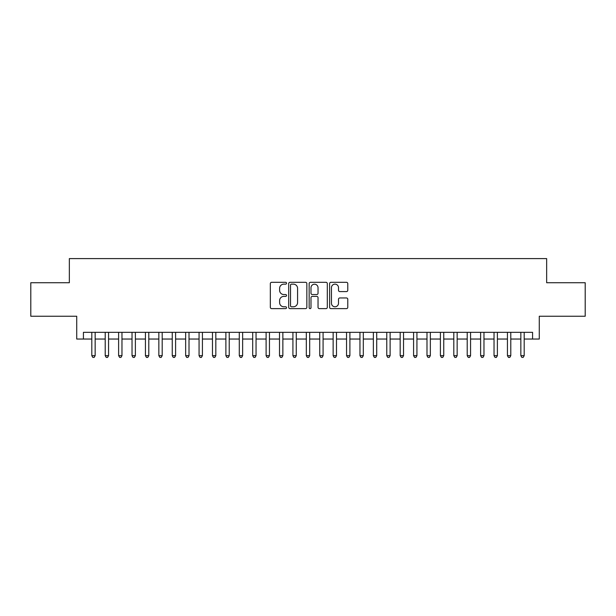 <?xml version="1.0" encoding="UTF-8"?>
<svg xmlns="http://www.w3.org/2000/svg" width="616" height="616" viewBox="0 0 616 616"><rect width="100%" height="100%" fill="white"/><g stroke="black" fill="none" stroke-linecap="round" stroke-linejoin="round"><path stroke-width="0.92" d="M286.548 283.221A0.924 0.924 0 0 0 285.624 282.305L271.648 282.305A1.317 1.317 0 0 0 270.332 283.622L270.332 307.307A1.317 1.317 0 0 0 271.648 308.624L285.624 308.624A0.924 0.924 0 0 0 286.548 307.7A0.924 0.924 0 0 0 285.624 306.783L283.814 306.783A4.212 4.212 0 0 1 279.61 302.572L279.61 300.6A4.212 4.212 0 0 1 283.814 296.388L285.624 296.388A0.924 0.924 0 0 0 286.548 295.464A0.924 0.924 0 0 0 285.624 294.54L283.814 294.54A4.212 4.212 0 0 1 279.61 290.329L279.61 288.357A4.212 4.212 0 0 1 283.814 284.145L285.624 284.145A0.924 0.924 0 0 0 286.548 283.221M346.462 291.584A1.317 1.317 0 0 0 347.778 290.267L347.778 283.622A1.317 1.317 0 0 0 346.462 282.305L330.931 282.305A1.317 1.317 0 0 0 329.614 283.622L329.614 307.307A1.317 1.317 0 0 0 330.931 308.624L346.462 308.624A1.317 1.317 0 0 0 347.778 307.307L347.778 299.284A1.317 1.317 0 0 0 346.462 297.967L339.816 297.967A1.317 1.317 0 0 0 338.5 299.284L338.5 303.264A3.519 3.519 0 0 1 334.981 306.783A3.519 3.519 0 0 1 331.462 303.264L331.462 287.664A3.519 3.519 0 0 1 334.981 284.145A3.519 3.519 0 0 1 338.5 287.664L338.5 290.267A1.317 1.317 0 0 0 339.816 291.584L346.462 291.584M83.422 339.039L83.422 332.332L532.578 332.332L532.578 339.039L539.277 339.039L539.277 316.247L585.2 316.247L585.2 282.729L546.654 282.729L546.654 258.597L69.346 258.597L69.346 282.729L30.8 282.729L30.8 316.247L76.723 316.247L76.723 339.039L91.807 339.039M306.845 283.622A1.317 1.317 0 0 0 305.536 282.305L290.005 282.305A1.317 1.317 0 0 0 288.688 283.622L288.688 307.307A1.317 1.317 0 0 0 290.005 308.624L305.536 308.624A1.317 1.317 0 0 0 306.845 307.307L306.845 283.622M310.464 282.305L325.995 282.305A1.317 1.317 0 0 1 327.312 283.622L327.312 307.307A1.317 1.317 0 0 1 325.995 308.624L319.35 308.624A1.317 1.317 0 0 1 318.033 307.307L318.033 297.705A1.317 1.317 0 0 0 316.716 296.388L312.312 296.388A1.317 1.317 0 0 0 310.995 297.705L310.995 307.7A0.924 0.924 0 0 1 310.071 308.624A0.924 0.924 0 0 1 309.155 307.7L309.155 283.622A1.317 1.317 0 0 1 310.464 282.305M95.157 339.039L105.213 339.039M108.562 339.039L118.619 339.039M121.968 339.039L132.024 339.039M135.381 339.039L145.438 339.039M148.787 339.039L158.843 339.039M162.193 339.039L172.249 339.039M175.599 339.039L185.655 339.039M189.012 339.039L199.06 339.039M202.418 339.039L212.474 339.039M215.823 339.039L225.88 339.039M229.229 339.039L239.285 339.039M242.635 339.039L252.691 339.039M256.048 339.039L266.104 339.039M269.454 339.039L279.51 339.039M282.86 339.039L292.916 339.039M296.265 339.039L306.321 339.039M309.679 339.039L319.735 339.039M323.084 339.039L333.14 339.039M336.49 339.039L346.546 339.039M349.896 339.039L359.952 339.039M363.309 339.039L373.365 339.039M376.715 339.039L386.771 339.039M390.12 339.039L400.177 339.039M403.526 339.039L413.582 339.039M416.94 339.039L426.988 339.039M430.345 339.039L440.402 339.039M443.751 339.039L453.807 339.039M457.157 339.039L467.213 339.039M470.562 339.039L480.619 339.039M483.976 339.039L494.032 339.039M497.382 339.039L507.438 339.039M510.787 339.039L520.843 339.039M524.193 339.039L532.578 339.039M291.453 284.145A0.924 0.924 0 0 0 290.529 285.069L290.529 305.859A0.924 0.924 0 0 0 291.453 306.783L293.362 306.783A4.212 4.212 0 0 0 297.574 302.572L297.574 288.357A4.212 4.212 0 0 0 293.362 284.145L291.453 284.145M318.033 287.734A3.519 3.519 0 0 0 314.514 284.215A3.519 3.519 0 0 0 310.995 287.734L310.995 293.224A1.317 1.317 0 0 0 312.312 294.54L316.716 294.54A1.317 1.317 0 0 0 318.033 293.224L318.033 287.734M95.157 332.332L95.157 355.663L91.807 355.663L91.807 332.332M95.157 355.663L94.148 357.403L92.808 357.403L91.807 355.663M108.562 332.332L108.562 355.663L105.213 355.663L105.213 332.332M108.562 355.663L107.561 357.403L106.214 357.403L105.213 355.663M121.968 332.332L121.968 355.663L118.619 355.663L118.619 332.332M121.968 355.663L120.967 357.403L119.627 357.403L118.619 355.663M135.381 332.332L135.381 355.663L132.024 355.663L132.024 332.332M135.381 355.663L134.373 357.403L133.033 357.403L132.024 355.663M148.787 332.332L148.787 355.663L145.438 355.663L145.438 332.332M148.787 355.663L147.778 357.403L146.439 357.403L145.438 355.663M162.193 332.332L162.193 355.663L158.843 355.663L158.843 332.332M162.193 355.663L161.184 357.403L159.844 357.403L158.843 355.663M175.599 332.332L175.599 355.663L172.249 355.663L172.249 332.332M175.599 355.663L174.597 357.403L173.258 357.403L172.249 355.663M189.012 332.332L189.012 355.663L185.655 355.663L185.655 332.332M189.012 355.663L188.003 357.403L186.663 357.403L185.655 355.663M202.418 332.332L202.418 355.663L199.06 355.663L199.06 332.332M202.418 355.663L201.409 357.403L200.069 357.403L199.06 355.663M215.823 332.332L215.823 355.663L212.474 355.663L212.474 332.332M215.823 355.663L214.815 357.403L213.475 357.403L212.474 355.663M229.229 332.332L229.229 355.663L225.88 355.663L225.88 332.332M229.229 355.663L228.228 357.403L226.888 357.403L225.88 355.663M242.635 332.332L242.635 355.663L239.285 355.663L239.285 332.332M242.635 355.663L241.634 357.403L240.294 357.403L239.285 355.663M256.048 332.332L256.048 355.663L252.691 355.663L252.691 332.332M256.048 355.663L255.039 357.403L253.7 357.403L252.691 355.663M269.454 332.332L269.454 355.663L266.104 355.663L266.104 332.332M269.454 355.663L268.445 357.403L267.105 357.403L266.104 355.663M282.86 332.332L282.86 355.663L279.51 355.663L279.51 332.332M282.86 355.663L281.858 357.403L280.511 357.403L279.51 355.663M296.265 332.332L296.265 355.663L292.916 355.663L292.916 332.332M296.265 355.663L295.264 357.403L293.924 357.403L292.916 355.663M309.679 332.332L309.679 355.663L306.321 355.663L306.321 332.332M309.679 355.663L308.67 357.403L307.33 357.403L306.321 355.663M323.084 332.332L323.084 355.663L319.735 355.663L319.735 332.332M323.084 355.663L322.076 357.403L320.736 357.403L319.735 355.663M336.49 332.332L336.49 355.663L333.14 355.663L333.14 332.332M336.49 355.663L335.489 357.403L334.142 357.403L333.14 355.663M349.896 332.332L349.896 355.663L346.546 355.663L346.546 332.332M349.896 355.663L348.895 357.403L347.555 357.403L346.546 355.663M363.309 332.332L363.309 355.663L359.952 355.663L359.952 332.332M363.309 355.663L362.3 357.403L360.961 357.403L359.952 355.663M376.715 332.332L376.715 355.663L373.365 355.663L373.365 332.332M376.715 355.663L375.706 357.403L374.366 357.403L373.365 355.663M390.12 332.332L390.12 355.663L386.771 355.663L386.771 332.332M390.12 355.663L389.112 357.403L387.772 357.403L386.771 355.663M403.526 332.332L403.526 355.663L400.177 355.663L400.177 332.332M403.526 355.663L402.525 357.403L401.185 357.403L400.177 355.663M416.94 332.332L416.94 355.663L413.582 355.663L413.582 332.332M416.94 355.663L415.931 357.403L414.591 357.403L413.582 355.663M430.345 332.332L430.345 355.663L426.988 355.663L426.988 332.332M430.345 355.663L429.337 357.403L427.997 357.403L426.988 355.663M443.751 332.332L443.751 355.663L440.402 355.663L440.402 332.332M443.751 355.663L442.742 357.403L441.403 357.403L440.402 355.663M457.157 332.332L457.157 355.663L453.807 355.663L453.807 332.332M457.157 355.663L456.156 357.403L454.816 357.403L453.807 355.663M470.562 332.332L470.562 355.663L467.213 355.663L467.213 332.332M470.562 355.663L469.561 357.403L468.222 357.403L467.213 355.663M483.976 332.332L483.976 355.663L480.619 355.663L480.619 332.332M483.976 355.663L482.967 357.403L481.627 357.403L480.619 355.663M497.382 332.332L497.382 355.663L494.032 355.663L494.032 332.332M497.382 355.663L496.373 357.403L495.033 357.403L494.032 355.663M510.787 332.332L510.787 355.663L507.438 355.663L507.438 332.332M510.787 355.663L509.786 357.403L508.439 357.403L507.438 355.663M524.193 332.332L524.193 355.663L520.843 355.663L520.843 332.332M524.193 355.663L523.192 357.403L521.852 357.403L520.843 355.663"/></g></svg>
